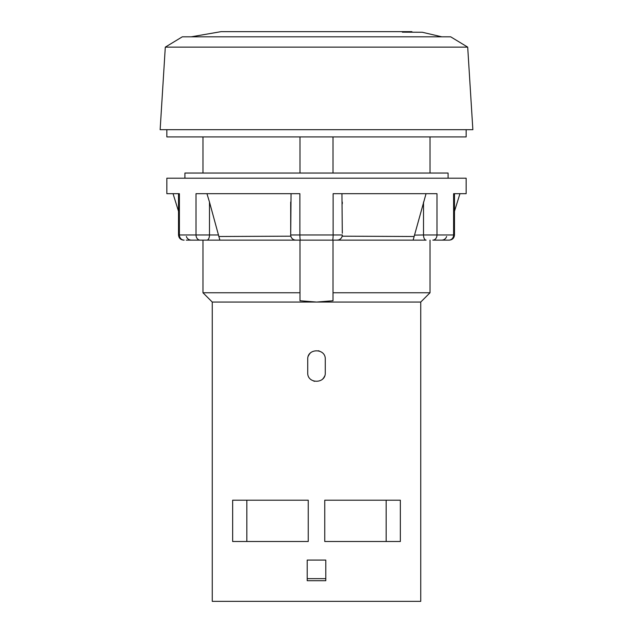 <?xml version="1.0" encoding="UTF-8"?>
<svg xmlns="http://www.w3.org/2000/svg" width="633" height="633" viewBox="0 0 633 633"><rect width="100%" height="100%" fill="white"/><g stroke="black" fill="none" stroke-linecap="round" stroke-linejoin="round"><path stroke-width="0.95" d="M454.478 193.682L454.478 234.97L423.517 234.97A5.159 2.579 -90 0 0 426.096 240.129L295.856 240.129A5.159 5.159 0 0 1 290.697 234.97L291.061 193.682M449.319 240.129C452.453 239.82 454.17 238.103 454.478 234.97C454.17 238.103 452.453 239.82 449.319 240.129L432.83 240.129A5.159 4.154 -90 0 0 436.984 234.97L436.984 193.682L333.124 193.682L333.124 234.97L299.876 234.97L299.876 193.682L196.016 193.682L196.016 234.97L179.392 234.97L179.392 193.682L166.851 193.682L166.851 178.205L466.149 178.205L466.149 193.682L453.608 193.682L453.608 234.97A5.159 4.732 -90 0 1 448.884 240.129L446.74 240.129M219.873 240.129L206.904 240.129A5.159 2.579 -90 0 0 209.483 234.97L209.483 202.069L219.873 240.129L295.856 240.129A5.159 5.159 0 0 1 290.697 234.97L290.697 202.069M206.904 240.129L186.26 240.129M178.522 193.682L178.522 234.97L179.392 234.97A5.159 4.732 -90 0 0 184.116 240.129L183.681 240.129C180.547 239.82 178.83 238.103 178.522 234.97C178.83 238.103 180.547 239.82 183.681 240.129M218.512 234.97L196.016 234.97A5.159 4.154 -90 0 0 200.17 240.129L299.987 240.129L299.987 292.762L202.971 292.762L202.971 240.129M202.971 292.762L212.261 302.052L212.261 601.35L420.739 601.35L420.739 302.052L316.5 302.052L299.987 300.754L316.5 302.052L212.261 302.052L316.5 302.052L333.013 300.754L333.013 292.762L430.029 292.762L333.013 292.762L333.013 240.129L413.127 240.129L426.049 193.682M333.013 173.046L333.013 136.918M299.987 173.046L299.987 136.918M299.987 300.754L299.987 292.762M333.013 300.754L316.5 302.052M166.851 129.694L166.851 136.918L466.149 136.918L466.149 129.694M160.141 129.694L472.859 129.694L467.7 47.135L165.3 47.135L160.141 129.694M467.7 47.135L450.672 36.809L182.328 36.809L165.3 47.135M441.731 36.809L422.298 32.259L402.343 32.164M324.753 541.492L324.753 500.205L400.349 500.205L400.349 541.492L324.753 541.492L324.753 500.205M307.211 580.706L325.789 580.706L325.789 560.07L307.211 560.07L307.211 580.706M325.275 372.75L325.275 359.33C325.813 348.015 307.187 348.015 307.725 359.33L307.725 372.75C307.187 384.065 325.813 384.065 325.275 372.75M308.247 541.492L232.651 541.492L232.651 500.205L308.247 500.205L308.247 541.492L308.247 500.205M314.609 381.311A8.775 8.775 0 0 1 313.715 381.066L313.707 381.066M318.391 350.761A8.775 8.775 0 0 1 319.285 351.014L319.293 351.014M246.838 500.205L246.838 541.492M386.162 500.205L386.162 541.492M325.789 578.641L307.211 578.641M325.275 359.33A8.775 8.775 0 0 0 325.259 358.911M310.154 353.277A8.775 8.775 0 0 0 308.382 355.999M307.725 372.75A8.775 8.775 0 0 0 307.741 373.169M322.846 378.803A8.775 8.775 0 0 0 324.618 376.081M184.915 178.205L184.915 173.046L448.085 173.046L448.085 178.205M295.065 240.065A5.159 5.159 90 0 1 294.131 239.828L295.065 240.065M292.533 238.918L293.214 239.401A5.159 5.159 90 0 1 291.821 238.182L292.414 238.807M291.33 237.446L291.671 237.984A5.159 5.159 90 0 1 290.697 234.97L290.745 235.674M423.517 202.069L423.517 234.97L414.441 235.12M218.781 236.497L290.848 236.188M209.483 202.069L206.951 193.682M342.303 233.276L341.939 193.682M342.303 202.069L342.303 203.755M338.528 239.939L337.144 240.129A5.159 5.159 -90 0 0 342.303 234.97L342.255 235.674M342.152 236.188L414.219 236.497M340.467 238.918L339.786 239.401M294.472 239.939L294.931 240.042M340.562 238.831L339.652 239.472M300.446 240.129A5.159 0.57 -90 0 1 299.876 234.97L290.697 234.97M332.554 240.129A5.159 0.57 -90 0 0 333.124 234.97L342.303 234.97M420.739 302.052L430.029 292.762L430.029 240.129M430.029 173.046L430.029 136.918M202.971 173.046L202.971 136.918M191.269 36.809L221.091 31.65L411.909 31.65M178.522 211.303L173.046 193.682M454.478 211.303L459.954 193.682M446.637 236.497C445.782 238.783 444.144 239.994 441.707 240.129M186.363 236.497C187.218 238.783 188.856 239.994 191.293 240.129"/></g></svg>
